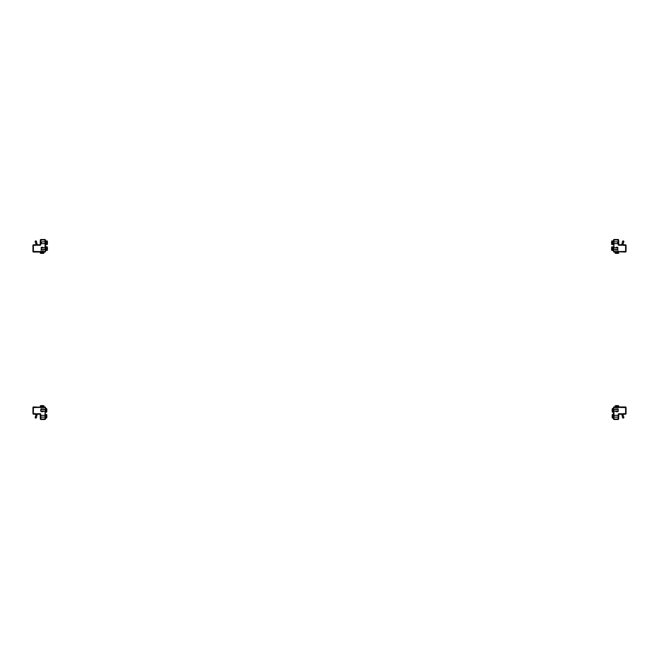 <?xml version="1.0" encoding="UTF-8"?>
<svg xmlns="http://www.w3.org/2000/svg" width="659" height="659" viewBox="0 0 659 659"><rect width="100%" height="100%" fill="white"/><g stroke="black" fill="none" stroke-linecap="round" stroke-linejoin="round"><path stroke-width="0.49" stroke-dasharray="3.29 2.47" d="M616.906 406.957L625.457 406.957A0.593 0.593 0 0 1 626.05 407.55L626.05 413.597A0.593 0.593 0 0 1 625.457 414.19L622.788 414.338L623.818 417.188A0.667 0.667 0 0 1 623.422 418.037A0.667 0.667 0 0 1 622.566 417.641L621.816 414.28L618.817 414.19L618.669 418.91A0.593 0.593 0 0 1 618.084 419.495L614.097 419.495A0.593 0.593 0 0 1 613.513 418.91L613.513 416.249L613.949 417.065L613.513 407.55A0.593 0.593 0 0 1 614.097 406.957L616.906 406.957M616.906 407.402L615.72 407.402L617.714 407.402L617.714 406.957L617.714 407.402L625.605 407.55L625.605 413.597L622.936 413.745A0.593 0.593 0 0 0 622.384 414.536L622.236 414.132A0.593 0.593 0 0 0 621.684 413.745L618.817 413.745A0.593 0.593 0 0 0 618.233 414.338L618.084 419.058L614.097 419.058L613.949 417.065L613.513 417.065L613.949 407.55L616.906 407.402M626.05 410.648L626.05 412.567L626.05 410.648M625.605 410.648L625.605 412.567L625.605 410.648M622.887 417.213L623.398 417.336L622.887 417.213M618.463 406.957L615.341 406.957L618.463 406.957L615.341 406.957L618.463 406.957L615.341 406.957L618.463 406.957L615.341 406.957L618.463 406.957L615.341 406.957L618.463 406.957L615.341 406.957L618.463 406.957L615.341 406.957L618.463 406.957L615.341 406.957L618.463 406.957L615.341 406.957L618.463 406.957L615.341 406.957L618.463 406.957L615.341 406.957L618.463 406.957L615.341 406.957L618.463 406.957L615.341 406.957L618.463 406.957L615.341 406.957L618.463 406.957L615.341 406.957L618.463 406.957L615.341 406.957L618.463 406.957L615.341 406.957L618.463 406.957L615.341 406.957L618.463 406.957L615.341 406.957L618.463 406.957L615.341 406.957L618.463 406.957L615.341 406.957L618.463 406.957L618.463 407.402L615.341 407.402L618.463 407.402L615.341 407.402L618.463 407.402L615.341 407.402L618.463 407.402L615.341 407.402L618.463 407.402L615.341 407.402L618.463 407.402L615.341 407.402L618.463 407.402L615.341 407.402L618.463 407.402L615.341 407.402L618.463 407.402L615.341 407.402L618.463 407.402L615.341 407.402L618.463 407.402L615.341 407.402L618.463 407.402L615.341 407.402L618.463 407.402L615.341 407.402L618.463 407.402L615.341 407.402L618.463 407.402L615.341 407.402L618.463 407.402L615.341 407.402L618.463 407.402L615.341 407.402L618.463 407.402L615.341 407.402L618.463 407.402L615.341 407.402L618.463 407.402L615.341 407.402L618.463 407.402L615.341 407.402L618.463 407.402L618.463 406.957M613.513 415.631L613.513 416.875L613.513 415.631L613.513 416.875L613.513 415.631L613.513 416.875L613.513 415.631L613.513 416.875L613.513 415.631L613.513 416.875L613.513 415.631L613.513 416.875L613.513 415.631L613.513 416.875L613.513 415.631L613.513 416.875L613.513 415.631L613.513 416.875L613.513 415.631L613.513 416.875L613.513 415.631L613.513 416.875L613.513 415.631L613.513 416.875L613.513 415.631L613.513 416.875L613.513 415.631L613.513 416.875L613.513 415.631L613.513 416.875L613.513 415.631L613.513 416.875L613.513 415.631L613.513 416.875L613.513 415.631L613.513 416.875L613.513 415.631L613.513 416.875L613.513 415.631L613.513 416.875L613.513 415.631L613.513 416.875L613.513 415.631L613.949 415.631L613.949 416.875L613.949 415.631L613.949 416.875L613.949 415.631L613.949 416.875L613.949 415.631L613.949 416.875L613.949 415.631L613.949 416.875L613.949 415.631L613.949 416.875L613.949 415.631L613.949 416.875L613.949 415.631L613.949 416.875L613.949 415.631L613.949 416.875L613.949 415.631L613.949 416.875L613.949 415.631L613.949 416.875L613.949 415.631L613.949 416.875L613.949 415.631L613.949 416.875L613.949 415.631L613.949 416.875L613.949 415.631L613.949 416.875L613.949 415.631L613.949 416.875L613.949 415.631L613.949 416.875L613.949 415.631L613.949 416.875L613.949 415.631L613.949 416.875L613.949 415.631L613.949 416.875L613.949 415.631L613.949 416.875L613.949 415.631L613.513 415.631M613.513 408.786L613.513 411.916L613.513 408.786L613.513 411.916L613.513 408.786L613.513 411.916L613.513 408.786L613.513 411.916L613.513 408.786L613.513 411.916L613.513 408.786L613.513 411.916L613.513 408.786L613.513 411.916L613.513 408.786L613.513 411.916L613.513 408.786L613.513 411.916L613.513 408.786L613.513 411.916L613.513 408.786L613.513 411.916L613.513 408.786L613.513 411.916L613.513 408.786L613.513 411.916L613.513 408.786L613.513 411.916L613.513 408.786L613.513 411.916L613.513 408.786L613.513 411.916L613.513 408.786L613.513 411.916L613.513 408.786L613.513 411.916L613.513 408.786L613.513 411.916L613.513 408.786L613.513 411.916L613.513 408.786L613.513 411.916L613.513 408.786L613.949 408.786L613.949 411.916L613.949 408.786L613.949 411.916L613.949 408.786L613.949 411.916L613.949 408.786L613.949 411.916L613.949 408.786L613.949 411.916L613.949 408.786L613.949 411.916L613.949 408.786L613.949 411.916L613.949 408.786L613.949 411.916L613.949 408.786L613.949 411.916L613.949 408.786L613.949 411.916L613.949 408.786L613.949 411.916L613.949 408.786L613.949 411.916L613.949 408.786L613.949 411.916L613.949 408.786L613.949 411.916L613.949 408.786L613.949 411.916L613.949 408.786L613.949 411.916L613.949 408.786L613.949 411.916L613.949 408.786L613.949 411.916L613.949 408.786L613.949 411.916L613.949 408.786L613.949 411.916L613.949 408.786L613.949 411.916L613.949 408.786L613.513 408.786M613.949 416.249L613.949 415.442L613.949 416.249M616.091 406.957L616.091 407.402M613.949 411.916L613.513 411.916L613.949 411.916M613.949 416.875L613.513 418.02L613.513 414.478L613.513 416.842L613.949 416.875L613.513 416.875L613.949 416.875M615.341 407.402L615.341 406.957L615.341 407.402M42.094 406.957L33.543 406.957A0.593 0.593 0 0 0 32.95 407.55L32.95 413.597A0.593 0.593 0 0 0 33.543 414.19L36.212 414.338L35.182 417.188A0.667 0.667 0 0 0 35.578 418.037A0.667 0.667 0 0 0 36.434 417.641L37.184 414.28L40.183 414.19L40.331 418.91A0.593 0.593 0 0 0 40.916 419.495L44.903 419.495A0.593 0.593 0 0 0 45.487 418.91L45.487 416.249L45.051 417.065L45.051 416.249L45.487 417.065L45.487 410.351L45.051 411.158L45.051 410.351L45.487 411.158L45.487 407.55A0.593 0.593 0 0 0 44.903 406.957L42.909 406.957L42.909 407.402L42.094 406.957M32.95 410.648L32.95 412.567L32.95 410.648M33.395 410.648L33.395 412.567L33.395 410.648M45.051 417.065L45.051 415.442L45.487 415.442L45.051 416.249L44.903 407.402L41.286 407.402L41.286 406.957L42.094 407.402L33.543 407.402L33.395 413.597L36.064 413.745A0.593 0.593 0 0 1 36.616 414.536L36.764 414.132A0.593 0.593 0 0 1 37.316 413.745L40.183 413.745A0.593 0.593 0 0 1 40.767 414.338L40.916 419.058L44.903 419.058L45.487 415.442L45.487 417.139L45.051 417.065L45.487 417.065M36.113 417.213L35.602 417.336L36.113 417.213M40.537 406.957L43.659 406.957L40.537 406.957L43.659 406.957L40.537 406.957L43.659 406.957L40.537 406.957L43.659 406.957L40.537 406.957L43.659 406.957L40.537 406.957L43.659 406.957L40.537 406.957L43.659 406.957L40.537 406.957L43.659 406.957L40.537 406.957L43.659 406.957L40.537 406.957L43.659 406.957L40.537 406.957L43.659 406.957L40.537 406.957L43.659 406.957L40.537 406.957L43.659 406.957L40.537 406.957L43.659 406.957L40.537 406.957L43.659 406.957L40.537 406.957L43.659 406.957L40.537 406.957L43.659 406.957L40.537 406.957L43.659 406.957L40.537 406.957L43.659 406.957L40.537 406.957L43.659 406.957L40.537 406.957L43.659 406.957L40.537 406.957L40.537 407.402L43.659 407.402L40.537 407.402L43.659 407.402L40.537 407.402L43.659 407.402L40.537 407.402L43.659 407.402L40.537 407.402L43.659 407.402L40.537 407.402L43.659 407.402L40.537 407.402L43.659 407.402L40.537 407.402L43.659 407.402L40.537 407.402L43.659 407.402L40.537 407.402L43.659 407.402L40.537 407.402L43.659 407.402L40.537 407.402L43.659 407.402L40.537 407.402L43.659 407.402L40.537 407.402L43.659 407.402L40.537 407.402L43.659 407.402L40.537 407.402L43.659 407.402L40.537 407.402L43.659 407.402L40.537 407.402L43.659 407.402L40.537 407.402L43.659 407.402L40.537 407.402L43.659 407.402L40.537 407.402L43.659 407.402L40.537 407.402L40.537 406.957M45.487 415.631L45.487 416.875L45.487 415.631L45.487 416.875L45.487 415.631L45.487 416.875L45.487 415.631L45.487 416.875L45.487 415.631L45.487 416.875L45.487 415.631L45.487 416.875L45.487 415.631L45.487 416.875L45.487 415.631L45.487 416.875L45.487 415.631L45.487 416.875L45.487 415.631L45.487 416.875L45.487 415.631L45.487 416.875L45.487 415.631L45.487 416.875L45.487 415.631L45.487 416.875L45.487 415.631L45.487 416.875L45.487 415.631L45.487 416.875L45.487 415.631L45.487 416.875L45.487 415.631L45.487 416.875L45.487 415.631L45.487 416.875L45.487 415.631L45.487 416.875L45.487 415.631L45.487 416.875L45.487 415.631L45.487 416.875L45.487 415.631L45.051 415.631L45.051 416.875L45.051 415.631L45.051 416.875L45.051 415.631L45.051 416.875L45.051 415.631L45.051 416.875L45.051 415.631L45.051 416.875L45.051 415.631L45.051 416.875L45.051 415.631L45.051 416.875L45.051 415.631L45.051 416.875L45.051 415.631L45.051 416.875L45.051 415.631L45.051 416.875L45.051 415.631L45.051 416.875L45.051 415.631L45.051 416.875L45.051 415.631L45.051 416.875L45.051 415.631L45.051 416.875L45.051 415.631L45.051 416.875L45.051 415.631L45.051 416.875L45.051 415.631L45.051 416.875L45.051 415.631L45.051 416.875L45.051 415.631L45.051 416.875L45.051 415.631L45.051 416.875L45.051 415.631L45.051 416.875L45.051 415.631L45.487 415.631M45.487 410.351L45.487 409.536L45.487 410.351M45.487 408.786L45.487 412.122L45.487 408.58L45.051 408.786L45.051 411.916L45.051 408.786L45.051 411.916L45.051 408.786L45.051 411.916L45.051 408.786L45.051 411.916L45.051 408.786L45.051 411.916L45.051 408.786L45.051 411.916L45.051 408.786L45.051 411.916L45.051 408.786L45.051 411.916L45.051 408.786L45.051 411.916L45.051 408.786L45.051 411.916L45.051 408.786L45.051 411.916L45.051 408.786L45.051 411.916L45.051 408.786L45.051 411.916L45.051 408.786L45.051 411.916L45.051 408.786L45.051 411.916L45.051 408.786L45.051 411.916L45.051 408.786L45.051 411.916L45.051 408.786L45.051 411.916L45.051 408.786L45.051 411.916L45.051 408.786L45.051 411.916L45.051 408.786L45.051 411.916L45.051 408.786L45.487 408.786M45.051 409.536L45.487 409.536M45.051 411.916L45.487 411.916L45.051 411.916M45.051 416.875L45.487 416.875L45.051 416.875M43.659 407.402L43.659 406.957L43.659 407.402M42.094 252.043L33.543 252.043A0.593 0.593 0 0 1 32.95 251.45L32.95 245.403A0.593 0.593 0 0 1 33.543 244.81L36.212 244.662L35.182 241.812A0.667 0.667 0 0 1 35.578 240.963A0.667 0.667 0 0 1 36.434 241.359L37.184 244.72L40.183 244.81L40.331 240.09A0.593 0.593 0 0 1 40.916 239.505L44.903 239.505A0.593 0.593 0 0 1 45.487 240.09L45.487 242.751L45.051 241.935L45.487 251.45A0.593 0.593 0 0 1 44.903 252.043L42.094 252.043M42.094 251.598L43.28 251.598L41.286 251.598L41.286 252.043L42.983 252.043L41.212 252.043L42.983 252.043L41.212 252.043L41.286 251.598L33.395 251.45L33.395 245.403L36.064 245.255A0.593 0.593 0 0 0 36.616 244.464L36.764 244.868A0.593 0.593 0 0 0 37.316 245.255L40.183 245.255A0.593 0.593 0 0 0 40.767 244.662L40.916 239.942L44.903 239.942L45.051 241.935L45.487 241.935L45.051 251.45L42.094 251.598M32.95 248.352L32.95 246.433L32.95 248.352M33.395 248.352L33.395 246.433L33.395 248.352M36.113 241.787L35.602 241.664L36.113 241.787M40.537 252.043L43.659 252.043L40.537 252.043L43.659 252.043L40.537 252.043L43.659 252.043L40.537 252.043L43.659 252.043L40.537 252.043L43.659 252.043L40.537 252.043L43.659 252.043L40.537 252.043L43.659 252.043L40.537 252.043L43.659 252.043L40.537 252.043L43.659 252.043L40.537 252.043L43.659 252.043L40.537 252.043L43.659 252.043L40.537 252.043L43.659 252.043L40.537 252.043L43.659 252.043L40.537 252.043L43.659 252.043L40.537 252.043L43.659 252.043L40.537 252.043L43.659 252.043L40.537 252.043L43.659 252.043L40.537 252.043L43.659 252.043L40.537 252.043L43.659 252.043L40.537 252.043L43.659 252.043L40.537 252.043L43.659 252.043L40.537 252.043L40.537 251.598L43.659 251.598L40.537 251.598L43.659 251.598L40.537 251.598L43.659 251.598L40.537 251.598L43.659 251.598L40.537 251.598L43.659 251.598L40.537 251.598L43.659 251.598L40.537 251.598L43.659 251.598L40.537 251.598L43.659 251.598L40.537 251.598L43.659 251.598L40.537 251.598L43.659 251.598L40.537 251.598L43.659 251.598L40.537 251.598L43.659 251.598L40.537 251.598L43.659 251.598L40.537 251.598L43.659 251.598L40.537 251.598L43.659 251.598L40.537 251.598L43.659 251.598L40.537 251.598L43.659 251.598L40.537 251.598L43.659 251.598L40.537 251.598L43.659 251.598L40.537 251.598L43.659 251.598L40.537 251.598L43.659 251.598L40.537 251.598L40.537 252.043M45.487 243.369L45.487 242.125L45.487 243.369L45.487 242.125L45.487 243.369L45.487 242.125L45.487 243.369L45.487 242.125L45.487 243.369L45.487 242.125L45.487 243.369L45.487 242.125L45.487 243.369L45.487 242.125L45.487 243.369L45.487 242.125L45.487 243.369L45.487 242.125L45.487 243.369L45.487 242.125L45.487 243.369L45.487 242.125L45.487 243.369L45.487 242.125L45.487 243.369L45.487 242.125L45.487 243.369L45.487 242.125L45.487 243.369L45.487 242.125L45.487 243.369L45.487 242.125L45.487 243.369L45.487 242.125L45.487 243.369L45.487 242.125L45.487 243.369L45.487 242.125L45.487 243.369L45.487 242.125L45.487 243.369L45.487 242.125L45.487 243.369L45.051 243.369L45.051 242.125L45.051 243.369L45.051 242.125L45.051 243.369L45.051 242.125L45.051 243.369L45.051 242.125L45.051 243.369L45.051 242.125L45.051 243.369L45.051 242.125L45.051 243.369L45.051 242.125L45.051 243.369L45.051 242.125L45.051 243.369L45.051 242.125L45.051 243.369L45.051 242.125L45.051 243.369L45.051 242.125L45.051 243.369L45.051 242.125L45.051 243.369L45.051 242.125L45.051 243.369L45.051 242.125L45.051 243.369L45.051 242.125L45.051 243.369L45.051 242.125L45.051 243.369L45.051 242.125L45.051 243.369L45.051 242.125L45.051 243.369L45.051 242.125L45.051 243.369L45.051 242.125L45.051 243.369L45.051 242.125L45.051 243.369L45.487 243.369M45.487 250.214L45.487 247.084L45.487 250.214L45.487 247.084L45.487 250.214L45.487 247.084L45.487 250.214L45.487 247.084L45.487 250.214L45.487 247.084L45.487 250.214L45.487 247.084L45.487 250.214L45.487 247.084L45.487 250.214L45.487 247.084L45.487 250.214L45.487 247.084L45.487 250.214L45.487 247.084L45.487 250.214L45.487 247.084L45.487 250.214L45.487 247.084L45.487 250.214L45.487 247.084L45.487 250.214L45.487 247.084L45.487 250.214L45.487 247.084L45.487 250.214L45.487 247.084L45.487 250.214L45.487 247.084L45.487 250.214L45.487 247.084L45.487 250.214L45.487 247.084L45.487 250.214L45.487 247.084L45.487 250.214L45.487 247.084L45.487 250.214L45.051 250.214L45.051 247.084L45.051 250.214L45.051 247.084L45.051 250.214L45.051 247.084L45.051 250.214L45.051 247.084L45.051 250.214L45.051 247.084L45.051 250.214L45.051 247.084L45.051 250.214L45.051 247.084L45.051 250.214L45.051 247.084L45.051 250.214L45.051 247.084L45.051 250.214L45.051 247.084L45.051 250.214L45.051 247.084L45.051 250.214L45.051 247.084L45.051 250.214L45.051 247.084L45.051 250.214L45.051 247.084L45.051 250.214L45.051 247.084L45.051 250.214L45.051 247.084L45.051 250.214L45.051 247.084L45.051 250.214L45.051 247.084L45.051 250.214L45.051 247.084L45.051 250.214L45.051 247.084L45.051 250.214L45.051 247.084L45.051 250.214L45.487 250.214M45.051 242.751L45.051 243.558L45.051 242.751M42.909 252.043L42.909 251.598M45.051 247.084L45.487 247.084L45.051 247.084M45.051 242.125L45.487 242.125L45.051 242.125M43.659 251.598L43.659 252.043L43.659 251.598M616.906 252.043L625.457 252.043A0.593 0.593 0 0 0 626.05 251.45L626.05 245.403A0.593 0.593 0 0 0 625.457 244.81L622.788 244.662L623.818 241.812A0.667 0.667 0 0 0 623.422 240.963A0.667 0.667 0 0 0 622.566 241.359L621.816 244.72L618.817 244.81L618.669 240.09A0.593 0.593 0 0 0 618.084 239.505L614.097 239.505A0.593 0.593 0 0 0 613.513 240.09L613.513 242.751L613.949 241.935L613.949 242.751L613.513 241.935L613.513 248.649L613.949 247.842L613.949 248.649L613.513 247.842L613.513 251.45A0.593 0.593 0 0 0 614.097 252.043L616.091 252.043L616.091 251.598L616.906 252.043M626.05 248.352L626.05 246.433L626.05 248.352M625.605 248.352L625.605 246.433L625.605 248.352M613.949 241.935L613.949 243.558L613.513 243.558L613.949 242.751L614.097 251.598L617.714 251.598L617.714 252.043L616.906 251.598L625.457 251.598L625.605 245.403L622.936 245.255A0.593 0.593 0 0 1 622.384 244.464L622.236 244.868A0.593 0.593 0 0 1 621.684 245.255L618.817 245.255A0.593 0.593 0 0 1 618.233 244.662L618.084 239.942L614.097 239.942L613.949 241.935L613.513 241.935M622.887 241.787L623.398 241.664L622.887 241.787M618.463 252.043L615.341 252.043L618.463 252.043L615.341 252.043L618.463 252.043L615.341 252.043L618.463 252.043L615.341 252.043L618.463 252.043L615.341 252.043L618.463 252.043L615.341 252.043L618.463 252.043L615.341 252.043L618.463 252.043L615.341 252.043L618.463 252.043L615.341 252.043L618.463 252.043L615.341 252.043L618.463 252.043L615.341 252.043L618.463 252.043L615.341 252.043L618.463 252.043L615.341 252.043L618.463 252.043L615.341 252.043L618.463 252.043L615.341 252.043L618.463 252.043L615.341 252.043L618.463 252.043L615.341 252.043L618.463 252.043L615.341 252.043L618.463 252.043L615.341 252.043L618.463 252.043L615.341 252.043L618.463 252.043L615.341 252.043L618.463 252.043L618.463 251.598L615.341 251.598L618.463 251.598L615.341 251.598L618.463 251.598L615.341 251.598L618.463 251.598L615.341 251.598L618.463 251.598L615.341 251.598L618.463 251.598L615.341 251.598L618.463 251.598L615.341 251.598L618.463 251.598L615.341 251.598L618.463 251.598L615.341 251.598L618.463 251.598L615.341 251.598L618.463 251.598L615.341 251.598L618.463 251.598L615.341 251.598L618.463 251.598L615.341 251.598L618.463 251.598L615.341 251.598L618.463 251.598L615.341 251.598L618.463 251.598L615.341 251.598L618.463 251.598L615.341 251.598L618.463 251.598L615.341 251.598L618.463 251.598L615.341 251.598L618.463 251.598L615.341 251.598L618.463 251.598L615.341 251.598L618.463 251.598L618.463 252.043M613.513 243.369L613.513 242.125L613.513 243.369L613.513 242.125L613.513 243.369L613.513 242.125L613.513 243.369L613.513 242.125L613.513 243.369L613.513 242.125L613.513 243.369L613.513 242.125L613.513 243.369L613.513 242.125L613.513 243.369L613.513 242.125L613.513 243.369L613.513 242.125L613.513 243.369L613.513 242.125L613.513 243.369L613.513 242.125L613.513 243.369L613.513 242.125L613.513 243.369L613.513 242.125L613.513 243.369L613.513 242.125L613.513 243.369L613.513 242.125L613.513 243.369L613.513 242.125L613.513 243.369L613.513 242.125L613.513 243.369L613.513 242.125L613.513 243.369L613.513 242.125L613.513 243.369L613.513 242.125L613.513 243.369L613.513 242.125L613.513 243.369L613.949 243.369L613.949 242.125L613.949 243.369L613.949 242.125L613.949 243.369L613.949 242.125L613.949 243.369L613.949 242.125L613.949 243.369L613.949 242.125L613.949 243.369L613.949 242.125L613.949 243.369L613.949 242.125L613.949 243.369L613.949 242.125L613.949 243.369L613.949 242.125L613.949 243.369L613.949 242.125L613.949 243.369L613.949 242.125L613.949 243.369L613.949 242.125L613.949 243.369L613.949 242.125L613.949 243.369L613.949 242.125L613.949 243.369L613.949 242.125L613.949 243.369L613.949 242.125L613.949 243.369L613.949 242.125L613.949 243.369L613.949 242.125L613.949 243.369L613.949 242.125L613.949 243.369L613.949 242.125L613.949 243.369L613.949 242.125L613.949 243.369L613.513 243.369M613.513 248.649L613.513 249.464L613.513 248.649M613.513 250.214L613.513 247.084L613.513 250.214L613.513 247.084L613.513 250.214L613.513 247.084L613.513 250.214L613.513 247.084L613.513 250.214L613.513 247.084L613.513 250.214L613.513 247.084L613.513 250.214L613.513 247.084L613.513 250.214L613.513 247.084L613.513 250.214L613.513 247.084L613.513 250.214L613.513 247.084L613.513 250.214L613.513 247.084L613.513 250.214L613.513 247.084L613.513 250.214L613.513 247.084L613.513 250.214L613.513 247.084L613.513 250.214L613.513 247.084L613.513 250.214L613.513 247.084L613.513 250.214L613.513 247.084L613.513 250.214L613.513 247.084L613.513 250.214L613.513 247.084L613.513 250.214L613.513 247.084L613.513 250.214L613.513 247.084L613.513 250.214L613.949 250.214L613.949 247.084L613.949 250.214L613.949 247.084L613.949 250.214L613.949 247.084L613.949 250.214L613.949 247.084L613.949 250.214L613.949 247.084L613.949 250.214L613.949 247.084L613.949 250.214L613.949 247.084L613.949 250.214L613.949 247.084L613.949 250.214L613.949 247.084L613.949 250.214L613.949 247.084L613.949 250.214L613.949 247.084L613.949 250.214L613.949 247.084L613.949 250.214L613.949 247.084L613.949 250.214L613.949 247.084L613.949 250.214L613.949 247.084L613.949 250.214L613.949 247.084L613.949 250.214L613.949 247.084L613.949 250.214L613.949 247.084L613.949 250.214L613.949 247.084L613.949 250.214L613.949 247.084L613.949 250.214L613.949 247.084L613.949 250.214L613.513 250.214M613.949 249.464L613.513 249.464M613.949 247.084L613.513 247.084L613.949 247.084M613.949 242.125L613.513 242.125L613.949 242.125M615.341 251.598L615.341 252.043L615.341 251.598M616.379 247.323L617.788 247.323L616.379 247.323M616.379 252.043L617.788 252.043L616.379 252.043M615.86 252.043L618.669 252.043L615.86 252.043M618.34 253.221L615.135 253.221L618.34 253.221M617.804 252.455L617.804 253.344A8.888 5.214 90 0 1 617.714 253.344A8.888 5.214 90 0 1 617.631 253.344A8.938 7.241 -90 0 1 617.112 253.394L617.112 252.455L617.804 252.455L616 252.455L617.738 252.455L617.112 252.455L617.112 253.394A8.938 6.12 90 0 0 617.697 253.344A8.888 6.475 90 0 1 617.59 253.344L617.615 252.455M617.59 253.344A8.888 6.475 90 0 1 617.483 253.344A8.938 6.12 -90 0 1 616.906 253.394A8.938 5.247 90 0 1 616.437 253.344A8.888 7.191 -90 0 1 616.198 253.344A8.938 5.247 -90 0 0 616.7 253.394L616.7 252.455L616.066 252.455L616.692 252.455L616.692 253.394A8.938 6.12 -90 0 1 616.107 253.344A8.888 6.475 -90 0 0 616.214 253.344L616.198 252.455M616 253.344L616 252.455M616.173 253.344L616.173 252.455M615.135 252.043L618.669 252.043L615.135 252.043L615.135 253.221A8.938 8.938 0 0 0 616.651 253.394A8.938 6.516 -90 0 1 616.066 253.344A8.888 6.079 -90 0 0 616.272 253.344A8.938 6.516 90 0 0 616.882 253.394L616.873 252.455M617.376 253.344L617.376 252.455M617.631 253.344L617.631 252.455M616.939 253.394L616.939 252.455M616.437 253.344L616.437 252.455M617.64 247.899L617.64 249.399M612.919 247.899L612.919 249.539L612.919 247.899M612.919 247.158L612.919 250.42L612.919 247.158M611.741 249.604L611.741 246.878L611.741 249.604M611.741 250.42L612.919 250.42L612.919 246.878L611.741 246.878L611.741 250.42A8.938 8.938 0 0 1 611.593 249.44A8.938 8.781 180 0 1 611.568 248.855A8.938 4.811 180 0 0 611.618 249.316A8.888 7.488 180 0 1 611.618 249.193A8.888 7.488 180 0 1 611.618 249.061A8.938 4.811 0 0 1 611.568 248.649M611.741 246.878A8.938 8.938 0 0 0 611.568 248.443A8.938 7.537 180 0 1 611.618 247.883A8.888 4.778 0 0 1 611.618 247.726L612.508 247.726L612.508 249.572L612.508 247.726M611.585 248.443L612.508 248.443M611.618 247.982L612.508 247.982M611.618 248.237L612.508 248.237M611.56 248.698L612.508 248.698L612.508 247.636L612.508 249.662L612.508 248.69L611.618 248.69A8.938 1.664 0 0 1 611.568 248.542L612.508 248.534M611.618 249.415L612.508 249.415M611.618 249.572L612.508 249.572M612.508 249.662L611.618 249.662A8.888 1.656 180 0 1 611.618 249.604A8.938 8.781 0 0 1 611.568 248.855L612.508 248.855M611.618 249.316L612.508 249.316M611.618 249.061L612.508 249.061M611.568 248.608L611.618 248.608A8.938 1.664 180 0 0 611.568 248.756L612.508 248.764M611.618 247.883L612.508 247.883M617.64 241.935L617.64 243.558M612.919 241.935L612.919 243.632L612.919 241.935M612.919 241.12L612.919 244.522L612.919 241.12M611.741 243.451L611.741 240.98L611.741 243.451M611.741 244.522L612.919 244.522L612.919 240.98L611.741 240.98L611.741 244.522A8.938 8.938 0 0 1 611.577 243.278A8.938 8.592 180 0 1 611.568 242.94A8.938 3.55 180 0 0 611.618 243.278A8.888 8.155 180 0 1 611.618 243.146A8.888 8.155 180 0 1 611.618 243.014A8.938 3.55 0 0 1 611.568 242.751M611.741 240.98A8.938 8.938 0 0 0 611.568 242.553A8.938 8.205 180 0 1 611.618 241.886A8.888 3.534 0 0 1 611.618 241.771L612.508 241.771L612.508 243.731L612.508 241.771M611.601 242.553L612.508 242.331L612.508 243.756L612.508 241.746L612.508 242.561L611.568 242.561A8.938 8.592 180 0 1 611.618 241.828A8.888 2.463 0 0 1 611.618 241.746L612.508 241.746M611.618 242.215L612.508 242.215M611.568 242.553A8.938 2.479 0 0 1 611.618 242.331A8.888 8.534 0 0 0 611.618 242.471L612.508 242.487M611.56 242.825L612.508 242.825L611.56 242.85A8.938 2.479 180 0 1 611.618 242.611L612.508 242.611M611.618 243.608L612.508 243.608M611.618 243.731L612.508 243.731L611.618 243.756A8.888 2.463 180 0 1 611.618 243.673L612.508 243.673M612.508 243.014L611.618 243.014A8.888 8.534 180 0 0 611.618 243.171A8.938 2.479 180 0 1 611.56 242.932L612.508 242.94L611.568 242.932A8.938 8.592 0 0 0 611.618 243.673M611.618 243.278L612.508 243.278M611.577 242.669L612.508 242.669M611.618 241.886L612.508 241.886M617.64 241.894L617.64 243.632L617.64 241.894M612.919 241.894L612.919 243.632L612.919 241.894M611.618 243.023A8.888 8.534 180 0 1 611.618 242.883A8.938 2.479 0 0 1 611.568 242.652L612.508 242.644M611.618 242.331L612.508 242.331M611.618 243.171L612.508 243.171M611.618 242.883L612.508 242.883M611.618 241.828L612.508 241.828M617.64 247.776L617.64 249.539L617.64 247.768L612.919 247.768L612.919 249.539L612.919 247.776M612.508 248.822L611.568 248.822A8.938 1.664 180 0 0 611.618 248.978A8.888 8.732 180 0 1 611.618 248.69M611.568 248.476A8.938 8.781 180 0 1 611.568 248.468L612.508 248.476M611.618 248.608A8.888 8.732 0 0 1 611.618 248.319A8.938 1.664 0 0 0 611.568 248.443A8.938 8.781 180 0 1 611.618 247.693A8.888 1.656 0 0 1 611.618 247.636L612.508 247.636M611.618 248.319L612.508 248.319M611.618 249.604L612.508 249.604M611.618 248.978L612.508 248.978M611.618 247.693L612.508 247.693M46.081 243.632L41.36 243.632L41.36 241.861L41.36 243.632L41.36 241.861L46.081 241.861L46.081 243.632L46.081 241.861M46.081 244.522L46.081 240.98L46.081 244.522L46.081 240.98L47.259 240.98L47.259 244.522L47.259 240.996L47.259 244.522L46.081 244.522M47.423 242.265A8.938 7.933 0 0 0 47.382 241.787A8.888 1.153 0 0 1 47.382 241.771A8.938 8.864 180 0 1 47.432 242.586M46.492 242.734L47.382 242.734A8.888 8.806 180 0 1 47.382 243.023A8.938 1.161 180 0 0 47.44 242.916L46.492 242.916L46.492 243.764L46.492 241.738L46.492 242.916M47.382 242.586L46.492 242.586M47.382 241.738L46.492 241.738M47.382 241.771L46.492 241.771L46.492 243.706L46.492 241.787L47.382 241.787A8.888 4.094 0 0 1 47.382 241.861A8.888 4.094 0 0 1 47.382 241.927A8.938 7.933 180 0 1 47.432 242.627M47.382 242.619L46.492 242.619M47.382 243.023L46.492 243.023M47.382 243.764L46.492 243.764M47.423 243.229A8.938 7.933 180 0 1 47.382 243.706L46.492 243.723L47.382 243.706A8.888 4.094 180 0 0 47.382 243.641A8.888 4.094 180 0 0 47.382 243.566A8.938 7.933 0 0 0 47.432 242.866L46.492 242.874M47.382 242.767L46.492 242.767M47.382 242.471L46.492 242.471M46.081 249.539L41.36 249.539L41.36 247.768L41.36 249.539L41.36 247.768L46.081 247.768L46.081 249.539L46.081 246.878L46.081 250.42L46.081 247.768M47.423 248.155A8.938 8.938 0 0 0 47.259 246.878L46.081 246.878L46.081 250.42L47.259 250.42L47.259 246.96M47.382 247.693A8.888 2.669 0 0 1 47.382 247.735A8.938 8.526 180 0 1 47.432 248.468M47.423 248.649A8.938 2.685 0 0 1 47.382 248.814A8.888 8.476 180 0 1 47.382 249.094A8.938 2.685 180 0 0 47.44 248.838L46.492 248.838L46.492 247.652L46.492 249.539L46.492 247.768L46.492 249.374L46.492 248.855L47.432 248.855A8.938 5.437 180 0 1 47.382 249.374L46.492 249.374M47.382 248.468L46.492 248.468L47.382 248.492M47.382 247.652L46.492 247.652M47.382 247.735L46.492 247.735M47.399 248.55L46.492 248.55M47.382 248.814L46.492 248.814M47.382 249.094L46.492 249.094M47.382 249.654L46.492 249.654M47.432 248.962A8.938 7.092 180 0 1 47.382 249.539L46.492 249.563L47.382 249.539A8.888 5.404 180 0 0 47.382 249.448A8.888 5.404 180 0 0 47.382 249.357A8.938 7.092 0 0 0 47.432 248.723L46.492 248.748M47.382 248.204L46.492 248.204M46.492 242.685L47.423 242.685A8.938 4.127 180 0 0 47.382 242.413A8.888 7.883 0 0 0 47.382 242.158A8.938 4.127 0 0 1 47.432 242.52M47.432 242.751A8.938 4.127 0 0 1 47.382 243.08A8.888 7.883 180 0 1 47.382 243.344A8.938 4.127 180 0 0 47.44 242.949L46.492 242.949M47.432 242.553L46.492 242.553M47.382 241.927L46.492 241.927M47.382 243.08L46.492 243.08M47.382 243.344L46.492 243.344M47.382 243.566L46.492 243.566M47.44 242.809L46.492 242.809M47.382 242.413L46.492 242.413M47.382 242.158L46.492 242.158M46.492 248.624L47.432 248.624A8.938 5.437 180 0 0 47.382 248.155A8.888 7.051 0 0 0 47.382 247.924A8.938 5.437 0 0 1 47.432 248.402M47.432 248.336A8.938 7.092 0 0 0 47.382 247.768A8.888 5.404 0 0 1 47.382 247.85A8.888 5.404 0 0 1 47.382 247.941A8.938 7.092 180 0 1 47.432 248.575M47.432 248.649A8.938 5.437 0 0 1 47.382 249.143A8.888 7.051 180 0 1 47.382 249.374M47.432 248.443L46.492 248.443M47.382 247.768L46.492 247.768M47.382 247.941L46.492 247.941M47.382 249.143L46.492 249.143M47.382 249.357L46.492 249.357M47.44 248.674L46.492 248.674M47.382 248.155L46.492 248.155M47.382 247.924L46.492 247.924M616.017 251.598L616.017 247.323L617.788 247.323L617.788 252.043L616.017 252.043L617.788 252.043L617.788 251.598M615.135 253.221L618.669 253.221A8.938 8.938 0 0 1 617.154 253.394A8.938 6.516 90 0 0 617.738 253.344L617.738 252.455M616.214 253.344A8.888 6.475 -90 0 0 616.322 253.344A8.938 6.12 90 0 0 616.89 253.394A8.938 6.516 -90 0 0 617.532 253.344A8.888 6.079 90 0 0 617.738 253.344M616.107 253.344L616.107 252.455M616.322 253.344L616.322 252.455M616.906 253.394L616.906 252.455L616.898 253.394M617.532 253.344L617.532 252.455M617.697 253.344L617.697 252.455M617.483 253.344L617.483 252.455M616.272 253.344L616.272 252.455M616.066 253.344L616.066 252.455M41.336 247.323L42.86 247.323M40.578 252.043L43.865 252.043L40.578 252.043M43 253.221L40.331 253.221L43 253.221M40.331 252.043L43.865 252.043L40.331 252.043L40.331 253.221A8.938 8.938 0 0 0 41.599 253.386A8.938 8.542 -90 0 0 41.896 253.394L41.459 252.455L43.033 252.455L42.3 252.455L42.3 253.394A8.938 8.542 -90 0 0 43.016 253.344A8.888 2.628 90 0 0 43.099 253.344A8.938 8.542 90 0 1 42.3 253.394A8.938 4.572 90 0 0 42.736 253.344A8.888 7.636 90 0 1 42.613 253.344A8.888 7.636 90 0 1 42.481 253.344A8.938 4.572 -90 0 1 42.094 253.394M42.192 252.455L41.097 252.455L41.097 253.344A8.888 2.628 -90 0 0 41.179 253.344A8.938 8.542 90 0 0 41.912 253.394L41.912 252.455L42.192 253.394A8.938 2.644 90 0 1 41.945 253.344A8.888 8.485 -90 0 1 41.657 253.344A8.938 2.644 -90 0 0 41.896 253.394A8.938 7.686 90 0 1 41.311 253.344A8.888 4.539 -90 0 1 41.163 253.344L41.163 252.455L41.896 252.455M41.459 253.344L41.459 252.455M41.715 253.344L41.715 252.455M42.151 253.394L42.151 252.455M42.884 253.344L42.884 252.455M43.033 253.344L43.033 252.455M42.003 252.455L42.003 253.394A8.938 2.644 -90 0 0 42.25 253.344A8.888 8.485 90 0 0 42.538 253.344A8.938 2.644 90 0 1 42.283 253.394L42.736 252.455L41.163 252.455M42.736 253.344L42.736 252.455M42.481 253.344L42.481 252.455M42.044 253.394L42.044 252.455M41.311 253.344L41.311 252.455M41.253 247.323L42.983 247.323L41.253 247.323M40.331 253.221L43.865 253.221M41.097 252.455L41.945 252.455L41.945 253.344M41.657 253.344L41.657 252.455M43.016 253.344L43.016 252.455M43.099 253.344L43.099 252.455M42.538 253.344L42.538 252.455M42.25 253.344L42.25 252.455M41.179 253.344L41.179 252.455M40.767 411.125L40.767 409.577M45.487 411.125L45.487 409.461L45.487 411.125M46.674 409.486L46.674 412.122L46.674 409.486M45.487 412.122L45.487 408.58L45.487 412.122L46.674 412.122L46.674 408.58A8.938 8.938 0 0 1 46.847 410.153A8.938 4.349 0 0 0 46.789 409.733A8.888 7.76 -0 0 1 46.789 409.865A8.888 7.76 -0 0 1 46.789 409.989A8.938 4.349 180 0 1 46.847 410.351M46.674 412.122A8.938 8.938 0 0 0 46.83 410.845A8.938 8.534 180 0 0 46.847 410.549A8.938 7.809 -0 0 1 46.789 411.158A8.888 4.325 180 0 1 46.789 411.298L45.908 411.298L45.908 409.404L45.908 411.298M45.908 410.252L45.908 411.356L46.789 411.356A8.888 2.636 180 0 0 46.789 411.265A8.938 8.534 0 0 0 46.847 410.532L45.908 410.252L46.847 410.252A8.938 2.652 0 0 1 46.789 410.508A8.888 8.485 180 0 1 46.789 410.788A8.938 2.652 180 0 0 46.847 410.549L45.908 410.549M46.789 410.969L45.908 410.969M46.789 410.714L45.908 410.714M46.847 410.293L45.908 410.293M46.789 409.544L45.908 409.544M46.789 409.404L45.908 409.404M45.908 409.346L46.789 409.346A8.888 2.636 0 0 1 46.789 409.437A8.938 8.534 180 0 1 46.847 410.153L45.908 410.153M46.789 409.733L45.908 409.733M46.789 409.989L45.908 409.989M46.838 410.409L45.908 410.409M46.789 411.158L45.908 411.158M40.767 417.056L40.767 415.368L40.767 417.056M45.487 417.864L45.487 414.478L45.487 417.864M46.674 415.516L46.674 418.02L46.674 415.516M45.487 418.02L45.487 414.478L45.487 418.02L46.674 418.012A8.938 8.938 0 0 0 46.789 417.262A8.938 8.864 180 0 0 46.847 416.447L45.908 416.801L45.908 415.236L46.789 415.236A8.938 8.864 -0 0 1 46.847 416.06A8.938 3.715 0 0 0 46.789 415.697A8.888 8.081 -0 0 1 46.789 415.837A8.888 8.081 -0 0 1 46.789 415.969A8.938 3.715 180 0 1 46.838 416.249M45.908 415.236L45.908 416.084L46.838 416.06A8.938 8.864 180 0 0 46.789 415.277L45.908 415.277L45.908 417.229L46.789 417.229A8.938 8.864 -0 0 0 46.847 416.447A8.938 8.13 -0 0 1 46.789 417.106A8.888 3.69 180 0 1 46.789 417.229L45.908 417.229L45.908 416.447M46.789 416.801L45.908 416.801M46.847 416.43A8.938 1.145 180 0 1 46.789 416.529L45.908 416.537L45.908 415.277L46.789 415.277M46.847 416.175L45.908 416.175M46.789 415.401L45.908 415.401M46.789 415.697L45.908 415.697M46.789 415.969L45.908 415.969M46.83 416.323L45.908 416.323M46.789 417.106L45.908 417.106M40.767 411.2L40.767 409.461L40.767 411.232L45.487 411.232L45.487 409.461L45.487 411.232L45.051 411.232M46.789 410.195L45.908 409.914L46.847 410.17A8.938 2.652 0 0 0 46.789 409.914A8.888 8.485 0 0 1 46.789 410.195A8.938 2.652 180 0 1 46.847 410.433L45.908 410.45M45.908 411.356L45.908 410.508L46.789 410.508M46.789 410.788L45.908 410.788M46.789 409.437L45.908 409.437M46.789 409.914L45.908 409.914M46.789 411.265L45.908 411.265M40.767 417.131L40.767 415.368L40.767 417.139L45.487 417.139L45.487 415.368L45.487 417.139L45.051 417.139M46.674 418.012L46.674 414.478A8.938 8.938 0 0 1 46.789 415.244M46.789 415.977L45.908 416.084L46.847 416.084A8.938 1.145 0 0 0 46.789 415.977A8.888 8.814 -0 0 1 46.789 416.274A8.938 1.145 180 0 1 46.847 416.373L45.908 416.381L45.908 417.262L45.908 416.414L46.789 416.529A8.888 8.814 180 0 0 46.789 416.233A8.938 1.145 0 0 0 46.847 416.134L45.908 416.126M46.847 416.414A8.938 8.864 -0 0 1 46.847 416.422L45.908 416.414M46.789 416.233L45.908 416.233M46.789 416.274L45.908 416.274M46.789 417.262L45.908 417.262M613.949 409.461L618.233 409.461L618.233 411.232L618.233 409.461L618.233 411.232L613.513 411.232L613.513 409.461L613.513 411.232L613.513 409.461L613.513 411.232L613.949 411.232M613.513 409.585L613.513 412.122L613.513 409.585M612.326 408.753L612.326 412.122L612.326 408.753M613.513 408.58L613.513 412.122L613.513 408.58L612.326 408.58A8.938 8.938 0 0 0 612.162 409.89A8.938 8.468 0 0 0 612.153 410.153A8.938 8.065 180 0 1 612.211 409.511A8.888 3.839 0 0 1 612.211 409.445A8.888 3.839 0 0 1 612.211 409.379L613.092 409.379L613.092 411.348L613.092 409.354L612.211 409.354A8.888 2.85 0 0 0 612.211 409.404A8.888 2.85 0 0 0 612.211 409.445L613.092 409.445M612.326 408.58L612.326 412.122A8.938 8.938 0 0 1 612.162 410.812A8.938 8.468 180 0 1 612.153 410.549A8.938 3.863 180 0 0 612.211 410.919A8.888 8.015 180 0 1 612.211 410.648A8.938 3.863 0 0 1 612.162 410.351M612.153 410.417L613.092 410.417L612.153 410.442A8.938 2.867 180 0 1 612.211 410.17L613.092 410.17M612.211 411.191L613.092 411.191M612.153 410.26L613.092 410.26L612.162 410.285A8.938 2.867 0 0 0 612.211 410.532A8.888 8.419 180 0 0 612.211 410.812A8.938 2.867 180 0 1 612.153 410.541L613.092 410.541L612.162 410.549A8.938 8.468 0 0 0 612.211 411.257A8.888 2.85 180 0 0 612.211 411.298L613.092 411.315M612.211 410.919L613.092 410.919M612.211 410.648L613.092 410.648M612.211 409.511L613.092 409.511M612.211 409.445A8.938 8.468 180 0 0 612.153 410.162L612.162 410.162A8.938 2.867 0 0 1 612.211 409.89A8.888 8.419 0 0 0 612.211 410.17M612.211 409.783L613.092 409.783M612.211 410.046L613.092 410.046M618.233 415.953L618.233 417.139L618.233 415.953M613.513 415.953L613.513 417.139L613.513 415.953M612.326 414.585L612.326 418.02L612.326 414.585M612.211 416.447L612.153 416.439A8.938 2.99 180 0 0 612.211 416.727A8.888 8.369 180 0 1 612.211 416.447A8.938 2.99 0 0 1 612.162 416.249A8.938 3.435 180 0 1 612.211 416.002L613.092 416.002L613.092 417.246L613.092 416.002M612.211 416.002A8.888 8.205 -0 0 1 612.211 415.73A8.938 3.435 0 0 0 612.153 416.06A8.938 8.427 180 0 1 612.211 415.359A8.888 2.974 0 0 1 612.211 415.31M612.153 416.34L613.092 416.34L612.153 416.331A8.938 8.254 -0 0 0 612.211 417.122A8.888 3.419 180 0 0 612.211 417.18A8.888 3.419 180 0 0 612.211 417.238L613.092 417.246L612.211 417.238A8.938 8.254 180 0 1 612.162 416.661M612.211 417.147L613.092 417.147M612.211 416.727L613.092 416.727M612.178 416.159L613.092 416.159L612.153 416.175A8.938 8.254 180 0 1 612.211 415.384L613.092 415.359L612.211 415.384A8.888 3.419 0 0 1 612.211 415.327A8.888 3.419 0 0 1 612.211 415.269L613.092 415.261L612.211 415.269A8.938 8.254 -0 0 0 612.162 415.845A8.938 8.938 0 0 1 612.326 414.478L612.326 418.02A8.938 8.938 0 0 1 612.162 416.694M612.211 415.78L613.092 415.78M612.211 416.051L613.092 416.051M612.211 411.298A8.888 2.85 180 0 0 612.211 411.348L613.092 411.348M612.211 411.257L613.092 411.257M612.211 410.812L613.092 410.812M612.211 410.532L613.092 410.532M612.211 409.89L613.092 409.89M618.233 415.911L618.233 417.139L618.233 415.911M613.513 415.911L613.513 417.139L613.513 415.911M613.513 415.574L613.513 418.02L613.513 415.574M613.092 416.447L612.153 416.447A8.938 3.435 180 0 0 612.211 416.776A8.888 8.205 180 0 1 612.211 416.504A8.938 3.435 0 0 1 612.162 416.249M612.211 417.122L613.092 417.122M612.211 416.776L613.092 416.776M612.211 416.504L613.092 416.504M612.211 415.73L613.092 415.73M616.865 411.677L617.788 411.677L616.865 411.677M616.865 406.957L617.788 406.957L616.865 406.957M616.824 406.957L618.669 406.957L616.824 406.957M618.669 406.957L615.135 406.957L618.669 406.957L618.669 405.779L615.135 405.779M617.903 405.656L617.895 405.656A8.938 8.929 -90 0 0 617.104 405.606A8.938 8.929 90 0 1 617.911 405.656L617.911 406.545L615.893 406.545L617.911 406.545L617.895 405.656A8.938 8.938 0 0 1 618.669 405.779M617.046 406.545L617.005 405.656A8.888 8.88 -90 0 0 616.717 405.656L616.75 406.545L616.758 405.606A8.938 8.929 90 0 0 615.91 405.656L615.91 406.545M616.906 405.606A8.938 4.572 90 0 0 616.519 405.656A8.888 7.636 -90 0 0 616.264 405.656A8.938 4.572 -90 0 1 616.7 405.606A8.938 8.929 -90 0 0 615.893 405.656L615.901 405.656M616.766 405.606L616.799 405.656A8.888 8.88 90 0 1 617.096 405.656L617.055 406.545M615.893 405.656L615.893 406.545M616.799 405.656L616.799 406.545M617.096 405.656L617.541 406.545L615.967 406.545L617.837 406.545L617.104 406.545L617.104 405.623A8.938 7.686 -90 0 1 617.689 405.656A8.888 4.539 90 0 1 617.763 405.656A8.888 4.539 90 0 1 617.837 405.656L617.837 406.545M617.005 405.656L617.005 406.545M617.788 407.402L617.788 411.677L616.017 411.677L616.017 407.402M616.956 405.606L616.956 406.545M617.689 405.656L617.689 406.545M617.541 405.656L617.541 406.545M617.285 405.656L617.285 406.545M616.849 405.606L616.849 406.545M616.116 405.656L616.116 406.545M615.967 405.656L615.967 406.545M616.264 405.656L616.264 406.545M616.519 405.656L616.519 406.545M42.983 411.677L41.212 411.677M41.649 406.957L43.865 406.957L41.649 406.957M43.865 405.779L40.331 405.779M42.3 405.606L42.3 406.545L42.736 405.656L42.736 406.545L42.481 405.656L42.044 406.545L42.044 405.606L42.044 406.545L41.311 406.545L41.311 405.656L41.163 406.545L41.163 405.656L41.163 406.545L42.151 406.545L42.151 405.606A8.938 7.686 -90 0 1 42.884 405.656A8.888 4.539 90 0 1 42.959 405.656A8.888 4.539 90 0 1 43.033 405.656L43.033 406.545L41.163 406.545L41.896 406.545L41.896 405.606A8.938 4.572 -90 0 0 41.459 405.656A8.888 7.636 -90 0 1 41.715 405.656A8.938 4.572 90 0 1 42.151 405.606L42.151 406.545L43.033 406.545L42.3 406.545L42.3 405.623A8.938 7.686 -90 0 1 42.884 405.656A8.888 4.539 90 0 1 42.959 405.656A8.888 4.539 90 0 1 43.033 405.656A8.938 7.686 90 0 0 42.382 405.606A8.938 7.686 90 0 0 42.3 405.606A8.938 4.572 90 0 1 42.736 405.656A8.888 7.636 90 0 0 42.481 405.656A8.938 4.572 -90 0 0 42.044 405.606A8.938 7.686 90 0 0 41.311 405.656A8.888 4.539 -90 0 0 41.237 405.656A8.888 4.539 -90 0 0 41.163 405.656A8.938 7.686 -90 0 1 41.805 405.606A8.938 7.686 -90 0 1 41.896 405.606A8.938 4.572 -90 0 0 41.459 405.656A8.888 7.636 -90 0 1 41.715 405.656A8.938 4.572 90 0 1 42.094 405.606M41.896 405.606L41.459 406.545L41.459 405.656L41.459 406.545L41.715 405.656L41.715 406.545L42.884 406.545L42.884 405.656L43.033 406.545L43.033 405.656M615.72 407.402L615.72 406.957L615.72 407.402M625.605 412.567L626.05 412.567L625.605 412.567M613.949 417.065L613.513 417.065M613.949 411.158L613.513 411.158M613.949 409.536L613.513 409.536M613.949 415.442L613.513 415.442M617.714 407.402L617.714 406.957M625.605 408.728L626.05 408.728L625.605 408.728M618.084 407.402L618.084 406.957L618.084 407.402M43.28 407.402L43.28 406.957L43.28 407.402M33.395 412.567L32.95 412.567L33.395 412.567M42.909 407.402L42.909 406.957M45.051 411.158L45.487 411.158M45.051 415.442L45.487 415.442M41.286 407.402L41.286 406.957M33.395 408.728L32.95 408.728L33.395 408.728M40.916 407.402L40.916 406.957L40.916 407.402M43.28 251.598L43.28 252.043L43.28 251.598M33.395 246.433L32.95 246.433L33.395 246.433M45.051 241.935L45.487 241.935M45.051 247.842L45.487 247.842M45.051 249.464L45.487 249.464M45.051 243.558L45.487 243.558M41.286 251.598L41.286 252.043M33.395 250.272L32.95 250.272L33.395 250.272M40.916 251.598L40.916 252.043L40.916 251.598M615.72 251.598L615.72 252.043L615.72 251.598M625.605 246.433L626.05 246.433L625.605 246.433M616.091 251.598L616.091 252.043M613.949 247.842L613.513 247.842M613.949 243.558L613.513 243.558M617.714 251.598L617.714 252.043M625.605 250.272L626.05 250.272L625.605 250.272M618.084 251.598L618.084 252.043L618.084 251.598M616.017 247.768L616.017 249.539M613.949 249.539L613.513 249.539M613.949 247.768L613.513 247.768M613.949 243.632L613.513 243.632M613.949 241.861L613.513 241.861M617.64 243.632L612.919 243.632M617.64 241.861L612.919 241.861M617.64 249.539L612.919 249.539M45.051 243.632L45.487 243.632M45.051 241.861L45.487 241.861M45.051 249.539L45.487 249.539M45.051 247.768L45.487 247.768M47.259 250.42A8.938 8.938 0 0 0 47.423 249.143M42.983 247.768L42.983 249.539L42.983 247.768M42.983 251.598L42.983 252.043L42.983 251.598M41.212 251.598L41.212 247.323M45.051 409.461L45.487 409.461L45.051 409.461M45.051 415.368L45.487 415.368L45.051 415.368M41.212 409.461L41.212 411.232L41.212 409.461L42.983 409.461L42.983 411.232L42.983 409.461M613.949 415.368L618.233 415.368M613.949 417.139L618.233 417.139M613.513 412.122L612.326 412.122M613.513 414.478L612.326 414.478M613.513 418.02L612.326 418.02M616.017 411.232L616.017 409.461M617.788 411.232L617.788 409.461M41.212 407.402L41.212 406.957L41.212 407.402M42.983 407.402L42.983 406.957L42.983 407.402"/><path stroke-width="0.99" d="M617.714 407.402L625.605 407.55L625.605 413.597L622.936 413.745A0.593 0.593 0 0 0 622.384 414.536L622.236 414.132A0.593 0.593 0 0 0 621.684 413.745L618.817 413.745A0.593 0.593 0 0 0 618.233 414.338L618.084 419.058L614.097 419.058L613.949 417.065L613.513 417.065L613.513 418.91A0.593 0.593 0 0 0 614.097 419.495L618.084 419.495A0.593 0.593 0 0 0 618.669 418.91L618.817 414.19L621.816 414.28L622.566 417.641A0.667 0.667 0 0 0 623.422 418.037A0.667 0.667 0 0 0 623.818 417.188L622.788 414.338L625.457 414.19A0.593 0.593 0 0 0 626.05 413.597L626.05 407.55A0.593 0.593 0 0 0 625.457 406.957L616.091 406.957L616.091 407.402L617.714 407.402L617.714 406.957M622.887 417.213L623.398 417.336L622.887 417.213M613.949 415.442L613.513 415.442L613.513 411.158L613.949 411.158L613.949 417.065M616.091 407.402L614.097 407.402L613.949 409.536L613.513 409.536L613.513 407.55A0.593 0.593 0 0 1 614.097 406.957L616.091 406.957M613.513 415.442L613.513 417.065M613.513 409.536L613.513 411.158M613.949 409.536L613.949 411.158M45.051 409.536L44.903 407.402L33.543 406.957A0.593 0.593 0 0 0 32.95 407.55L32.95 413.597A0.593 0.593 0 0 0 33.543 414.19L36.212 414.338L35.182 417.188A0.667 0.667 0 0 0 35.578 418.037A0.667 0.667 0 0 0 36.434 417.641L37.184 414.28L40.183 414.19L40.331 418.91A0.593 0.593 0 0 0 40.916 419.495L44.903 419.495A0.593 0.593 0 0 0 45.487 418.91L45.487 417.065L45.051 417.065L45.487 407.55A0.593 0.593 0 0 0 44.903 406.957L41.286 406.957M45.487 417.065L45.487 415.442M45.487 411.158L45.487 409.536M41.286 407.402L33.395 407.55L33.395 413.597L36.064 413.745A0.593 0.593 0 0 1 36.616 414.536L36.764 414.132A0.593 0.593 0 0 1 37.316 413.745L40.183 413.745A0.593 0.593 0 0 1 40.767 414.338L40.916 419.058L44.903 419.058L45.051 417.065M36.113 417.213L35.602 417.336L36.113 417.213M45.051 415.442L45.051 411.158M42.909 406.957L42.909 407.402M41.286 251.598L33.395 251.45L33.395 245.403L36.064 245.255A0.593 0.593 0 0 0 36.616 244.464L36.764 244.868A0.593 0.593 0 0 0 37.316 245.255L40.183 245.255A0.593 0.593 0 0 0 40.767 244.662L40.916 239.942L44.903 239.942L45.051 241.935L45.487 241.935L45.487 240.09A0.593 0.593 0 0 0 44.903 239.505L40.916 239.505A0.593 0.593 0 0 0 40.331 240.09L40.183 244.81L37.184 244.72L36.434 241.359A0.667 0.667 0 0 0 35.578 240.963A0.667 0.667 0 0 0 35.182 241.812L36.212 244.662L33.543 244.81A0.593 0.593 0 0 0 32.95 245.403L32.95 251.45A0.593 0.593 0 0 0 33.543 252.043L42.909 252.043L42.909 251.598L41.286 251.598L41.286 252.043M36.113 241.787L35.602 241.664L36.113 241.787M45.051 243.558L45.487 243.558L45.487 247.842L45.051 247.842L45.051 241.935M42.909 251.598L44.903 251.598L45.051 249.464L45.487 249.464L45.487 251.45A0.593 0.593 0 0 1 44.903 252.043L42.909 252.043M45.487 243.558L45.487 241.935M45.487 249.464L45.487 247.842M45.051 249.464L45.051 247.842M613.949 249.464L614.097 251.598L625.457 252.043A0.593 0.593 0 0 0 626.05 251.45L626.05 245.403A0.593 0.593 0 0 0 625.457 244.81L622.788 244.662L623.818 241.812A0.667 0.667 0 0 0 623.422 240.963A0.667 0.667 0 0 0 622.566 241.359L621.816 244.72L618.817 244.81L618.669 240.09A0.593 0.593 0 0 0 618.084 239.505L614.097 239.505A0.593 0.593 0 0 0 613.513 240.09L613.513 241.935L613.949 241.935L613.513 251.45A0.593 0.593 0 0 0 614.097 252.043L617.714 252.043M613.513 241.935L613.513 243.558M613.513 247.842L613.513 249.464M617.714 251.598L625.605 251.45L625.605 245.403L622.936 245.255A0.593 0.593 0 0 1 622.384 244.464L622.236 244.868A0.593 0.593 0 0 1 621.684 245.255L618.817 245.255A0.593 0.593 0 0 1 618.233 244.662L618.084 239.942L614.097 239.942L613.949 241.935M622.887 241.787L623.398 241.664L622.887 241.787M613.949 243.558L613.949 247.842M616.091 252.043L616.091 251.598M617.788 251.598L617.788 247.323L616.017 247.323L616.017 247.768M617.112 253.394L617.112 253.394A8.938 6.516 90 0 1 617.112 253.394A8.938 8.938 0 0 0 617.154 253.394A8.938 6.516 90 0 1 617.121 253.394L617.112 253.386A8.938 7.241 90 0 0 617.154 253.394A8.938 8.938 0 0 0 618.669 253.221L618.669 252.043L618.669 253.221L615.135 253.221A8.938 8.938 0 0 0 616.651 253.394A8.938 7.241 -90 0 1 616 253.344A8.888 5.214 -90 0 0 616.091 253.344A8.888 5.214 -90 0 0 616.173 253.344A8.938 7.241 90 0 0 616.873 253.394A8.938 5.247 -90 0 0 617.376 253.344A8.888 7.191 90 0 0 617.615 253.344A8.938 5.247 90 0 1 617.112 253.394A8.938 7.241 -90 0 1 616.939 253.394A8.938 5.247 90 0 1 616.906 253.394A8.938 6.12 -90 0 1 616.898 253.394A8.938 6.516 90 0 1 616.882 253.394M617.154 253.394A8.938 7.241 90 0 0 617.804 253.344M617.64 249.399L617.64 247.899M611.568 248.921A8.938 8.938 0 0 0 611.741 250.42L612.919 250.42L612.919 246.878L611.741 246.878A8.938 8.938 0 0 0 611.568 248.377A8.938 7.537 0 0 0 611.56 248.443A8.938 4.811 0 0 1 611.618 247.982A8.888 7.488 0 0 0 611.618 248.113A8.888 7.488 0 0 0 611.618 248.237A8.938 4.811 180 0 0 611.56 248.698A8.938 7.537 0 0 0 611.618 249.415A8.888 4.778 180 0 0 611.618 249.572A8.938 7.537 180 0 1 611.568 248.921A8.938 7.537 180 0 1 611.56 248.855L611.568 248.855A8.938 8.781 180 0 1 611.56 248.822L611.568 248.822M611.741 250.42L611.741 246.878M611.618 247.726A8.938 7.537 0 0 0 611.568 248.377M617.64 243.558L617.64 241.935M611.568 243.122A8.938 8.938 0 0 0 611.741 244.522L612.919 244.522L612.919 240.98L611.741 240.98A8.938 8.938 0 0 0 611.568 242.38A8.938 8.205 0 0 0 611.56 242.553A8.938 3.55 0 0 1 611.618 242.215A8.888 8.155 0 0 0 611.618 242.347A8.888 8.155 0 0 0 611.618 242.487A8.938 3.55 180 0 0 611.56 242.825A8.938 8.205 0 0 0 611.618 243.608A8.888 3.534 180 0 0 611.618 243.731A8.938 8.205 180 0 1 611.568 243.122A8.938 8.205 180 0 1 611.56 242.94L611.568 242.94A8.938 8.592 180 0 1 611.56 242.932L611.568 242.932A8.938 8.592 0 0 1 611.56 242.85A8.938 2.479 180 0 0 611.56 242.85M611.741 244.522L611.741 240.98M611.618 241.771A8.938 8.205 0 0 0 611.568 242.38M611.618 241.746A8.938 8.592 0 0 0 611.577 242.215M611.618 243.756A8.938 8.592 180 0 1 611.577 243.278M45.051 241.861L41.36 241.861L41.36 243.632L45.051 243.632M47.382 241.738A8.938 8.938 0 0 0 47.259 240.98L46.081 240.98L46.081 244.522L47.259 244.522A8.938 8.938 0 0 0 47.382 243.756A8.888 1.153 180 0 0 47.382 243.723A8.938 8.864 -0 0 0 47.44 242.874A8.938 1.161 180 0 0 47.382 242.767A8.888 8.806 -0 0 0 47.382 242.471A8.938 1.161 0 0 1 47.44 242.586A8.938 8.864 -0 0 0 47.382 241.738L47.382 241.738A8.888 1.153 0 0 1 47.382 241.754M47.432 242.52A8.938 4.127 0 0 1 47.44 242.553A8.938 7.933 0 0 0 47.432 242.43A8.938 8.938 0 0 0 47.259 240.98L47.259 244.522A8.938 8.938 0 0 0 47.432 243.064A8.938 7.933 180 0 1 47.423 243.229M47.44 242.916L47.432 242.916A8.938 8.864 180 0 1 47.382 243.764A8.888 1.153 180 0 0 47.382 243.756A8.888 1.153 180 0 0 47.382 243.739M45.051 247.768L41.36 247.768L41.36 249.539L45.051 249.539M47.259 246.96L46.081 246.878L46.081 250.42L47.259 250.42A8.938 8.938 0 0 0 47.423 249.143A8.938 8.526 180 0 1 47.382 249.654A8.888 2.669 180 0 0 47.382 249.604A8.888 2.669 180 0 0 47.382 249.563A8.938 8.526 0 0 0 47.44 248.748A8.938 2.685 180 0 0 47.382 248.492A8.888 8.476 0 0 0 47.382 248.204A8.938 2.685 0 0 1 47.44 248.468A8.938 8.526 0 0 0 47.423 248.155A8.938 8.526 0 0 0 47.382 247.652A8.888 2.669 0 0 1 47.382 247.693M47.432 248.336A8.938 7.092 0 0 1 47.432 248.41A8.938 5.437 0 0 1 47.44 248.443A8.938 7.092 0 0 0 47.432 248.41A8.938 8.938 0 0 0 47.259 246.878L47.259 250.42M42.86 247.323L41.336 247.323M42.382 253.394A8.938 8.938 0 0 0 43.865 253.221L43.865 252.043L43.865 253.221L40.331 253.221A8.938 8.938 0 0 0 41.805 253.394A8.938 7.686 -90 0 0 41.896 253.394A8.938 4.572 -90 0 1 41.459 253.344A8.888 7.636 -90 0 0 41.583 253.344A8.888 7.636 -90 0 0 41.715 253.344A8.938 4.572 90 0 0 42.151 253.394A8.938 7.686 -90 0 0 42.884 253.344A8.888 4.539 90 0 0 43.033 253.344A8.938 7.686 90 0 1 42.382 253.394A8.938 7.686 90 0 1 42.3 253.394L42.3 253.394A8.938 8.542 90 0 1 42.283 253.394L42.283 253.394A8.938 8.542 -90 0 1 42.192 253.394A8.938 2.644 90 0 0 42.192 253.394M41.163 253.344A8.938 7.686 -90 0 0 41.805 253.394M41.097 253.344A8.938 8.542 -90 0 0 41.599 253.386M42.596 253.386L42.596 253.386A8.938 8.938 0 0 0 43.865 253.221M40.767 409.577L40.767 411.125M46.847 410.046A8.938 8.938 0 0 0 46.674 408.58L45.487 408.58L46.674 408.58L46.674 412.122A8.938 8.938 0 0 0 46.847 410.656A8.938 7.809 180 0 0 46.847 410.549A8.938 4.349 180 0 1 46.789 410.969A8.888 7.76 180 0 0 46.789 410.837A8.888 7.76 180 0 0 46.789 410.714A8.938 4.349 0 0 0 46.847 410.293A8.938 7.809 180 0 0 46.789 409.544A8.888 4.325 0 0 0 46.789 409.404A8.938 7.809 -0 0 1 46.847 410.046A8.938 7.809 -0 0 1 46.847 410.153L46.838 410.153A8.938 8.534 0 0 1 46.847 410.17L46.847 410.17M46.789 411.298A8.938 7.809 180 0 0 46.847 410.656M46.838 415.895A8.938 8.938 0 0 0 46.674 414.478L45.487 414.478L46.674 414.478L46.674 418.02A8.938 8.938 0 0 0 46.838 416.603A8.938 8.13 180 0 0 46.847 416.447A8.938 3.715 180 0 1 46.789 416.801A8.888 8.081 180 0 0 46.789 416.669A8.888 8.081 180 0 0 46.789 416.537A8.938 3.715 0 0 0 46.847 416.175A8.938 8.13 180 0 0 46.789 415.401A8.888 3.69 0 0 0 46.789 415.277A8.938 8.13 -0 0 1 46.838 415.895A8.938 8.13 -0 0 1 46.847 416.06L46.838 416.06A8.938 8.864 -0 0 1 46.847 416.084L46.847 416.084A8.938 8.864 180 0 1 46.847 416.126A8.938 1.145 0 0 0 46.847 416.126M46.789 417.262L46.789 417.262A8.888 1.137 180 0 0 46.789 417.229A8.938 8.13 180 0 0 46.838 416.603M46.789 411.356A8.938 8.534 180 0 0 46.83 410.845M46.789 409.346A8.938 8.534 0 0 1 46.83 409.857M613.949 411.232L618.233 411.232L618.233 409.461L613.949 409.461M612.162 410.689A8.938 8.938 0 0 0 612.326 412.122L612.326 408.58A8.938 8.938 0 0 0 612.162 410.005A8.938 8.065 -0 0 0 612.153 410.153A8.938 3.863 0 0 1 612.211 409.783A8.888 8.015 -0 0 0 612.211 410.046A8.938 3.863 180 0 0 612.153 410.417A8.938 8.065 -0 0 0 612.211 411.191A8.888 3.839 180 0 0 612.211 411.257A8.888 3.839 180 0 0 612.211 411.315A8.938 8.065 180 0 1 612.162 410.689A8.938 8.065 180 0 1 612.153 410.549L612.162 410.549A8.938 8.468 180 0 1 612.153 410.541L612.153 410.541A8.938 8.468 0 0 1 612.153 410.442A8.938 2.867 180 0 0 612.153 410.442M612.162 409.89A8.938 8.468 0 0 1 612.211 409.354A8.938 8.065 -0 0 0 612.162 410.005M612.326 415.656L612.326 414.478A8.938 8.938 0 0 0 612.162 415.813A8.938 8.427 0 0 0 612.153 416.06A8.938 2.99 0 0 1 612.211 415.78A8.888 8.369 0 0 0 612.211 416.051A8.938 2.99 180 0 0 612.153 416.34A8.938 8.427 0 0 0 612.211 417.147A8.888 2.974 180 0 0 612.211 417.196A8.888 2.974 180 0 0 612.211 417.246A8.938 8.427 180 0 1 612.162 416.694A8.938 8.427 180 0 1 612.153 416.439L612.153 416.447A8.938 8.254 180 0 0 612.162 416.636A8.938 8.254 180 0 1 612.162 416.636A8.938 8.938 0 0 0 612.326 418.02L612.326 415.656M612.211 415.31A8.888 2.974 0 0 1 612.211 415.261A8.938 8.427 0 0 0 612.162 415.813A8.938 8.254 -0 0 0 612.162 415.87A8.938 8.254 -0 0 0 612.153 416.06L612.211 416.06M612.211 411.348A8.938 8.468 180 0 1 612.162 410.812M616.766 405.606L616.75 405.606A8.938 8.929 90 0 1 616.758 405.606L616.75 405.606A8.938 8.929 -90 0 0 616.7 405.606L616.7 405.606A8.938 7.686 -90 0 0 616.618 405.606A8.938 8.938 0 0 0 615.135 405.779L618.669 405.779A8.938 8.938 0 0 0 617.195 405.606A8.938 7.686 90 0 0 617.104 405.606A8.938 4.572 90 0 1 617.541 405.656A8.888 7.636 90 0 0 617.285 405.656A8.938 4.572 -90 0 0 616.849 405.606A8.938 7.686 90 0 0 616.116 405.656A8.888 4.539 -90 0 0 616.041 405.656A8.888 4.539 -90 0 0 615.967 405.656A8.938 7.686 -90 0 1 616.618 405.606M615.901 405.656L615.901 405.656A8.938 8.938 0 0 0 615.135 405.779L615.135 406.957L615.135 405.779M616.017 411.232L616.017 411.677L617.788 411.677L617.788 411.232M617.837 405.656A8.938 7.686 90 0 0 617.195 405.606M41.212 411.677L41.212 411.232L41.212 411.677L42.983 411.677L42.983 411.232L42.983 411.677M40.331 405.779A8.938 8.938 0 0 1 41.805 405.606A8.938 8.938 0 0 0 40.331 405.779L40.331 406.957L40.331 405.779L43.865 405.779A8.938 8.938 0 0 0 42.382 405.606A8.938 7.686 90 0 0 42.3 405.606A8.938 4.572 90 0 1 42.736 405.656A8.888 7.636 90 0 0 42.481 405.656A8.938 4.572 -90 0 0 42.044 405.606A8.938 7.686 90 0 0 41.311 405.656A8.888 4.539 -90 0 0 41.237 405.656A8.888 4.539 -90 0 0 41.163 405.656A8.938 7.686 -90 0 1 41.805 405.606A8.938 7.686 -90 0 1 41.896 405.606L41.896 405.606M43.033 405.656A8.938 7.686 90 0 0 42.382 405.606L42.382 405.606A8.938 8.938 0 0 1 43.865 405.779L43.865 406.957L43.865 405.779M615.135 252.043L615.135 253.221M616.017 249.539L616.017 251.598M617.64 249.539L613.949 249.539M613.513 249.539L612.919 249.539M617.64 247.768L613.949 247.768M613.513 247.768L612.919 247.768M617.64 243.632L613.949 243.632M613.513 243.632L612.919 243.632M617.64 241.861L613.949 241.861M613.513 241.861L612.919 241.861M45.487 243.632L46.081 243.632M45.487 241.861L46.081 241.861M45.487 249.539L46.081 249.539M45.487 247.768L46.081 247.768M42.983 247.323L42.983 247.768L42.983 247.323M42.983 249.539L42.983 251.598L42.983 249.539M40.331 252.043L40.331 253.221M41.212 247.323L41.212 251.598M41.212 409.461L41.212 407.402L41.212 409.461L40.767 409.461L45.051 409.461L42.983 409.461L42.983 407.402L42.983 409.461M45.487 412.122L46.674 412.122M40.767 411.232L45.051 411.232M40.767 415.368L45.051 415.368L40.767 415.368M45.487 418.02L46.674 418.02M40.767 417.139L45.051 417.139M613.513 408.58L612.326 408.58M613.513 412.122L612.326 412.122M618.233 415.368L613.949 415.368M613.513 414.478L612.326 414.478M613.513 418.02L612.326 418.02M618.233 417.139L613.949 417.139M616.017 409.461L616.017 407.402M618.669 406.957L618.669 405.779M617.788 409.461L617.788 407.402"/></g></svg>
